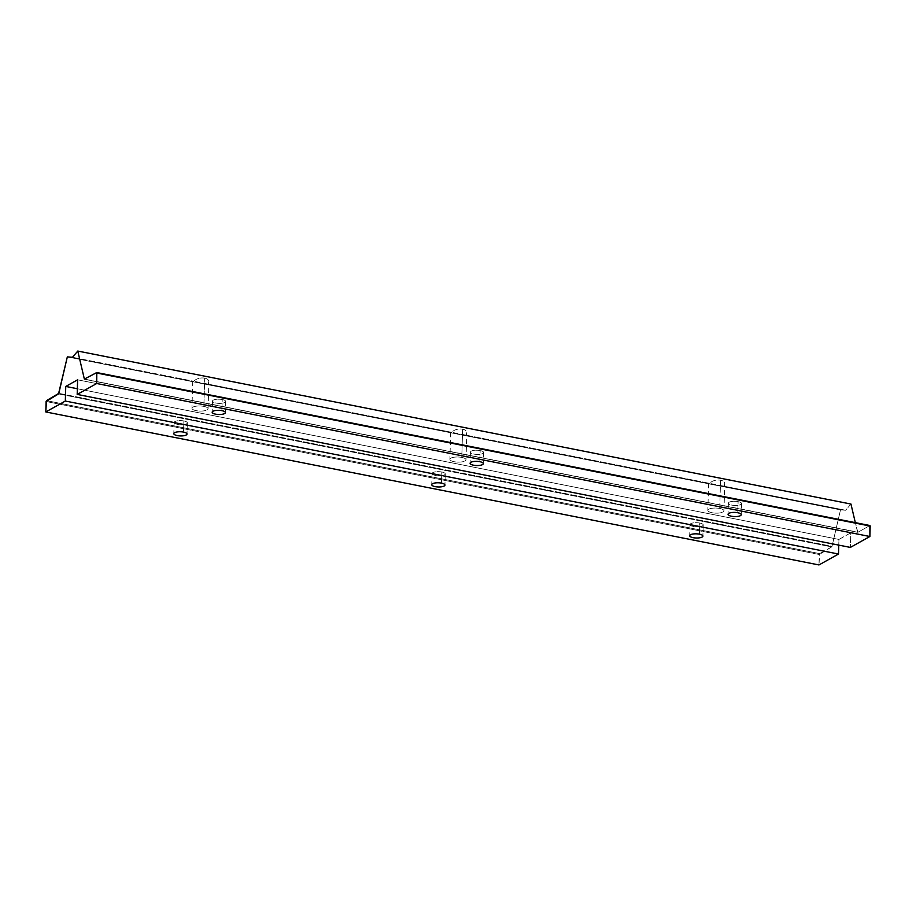 <?xml version="1.0" encoding="UTF-8"?>
<svg xmlns="http://www.w3.org/2000/svg" width="916" height="916" viewBox="0 0 916 916"><rect width="100%" height="100%" fill="white"/><g stroke="black" fill="none" stroke-linecap="round" stroke-linejoin="round"><path stroke-width="0.69" stroke-dasharray="4.58 3.44" d="M869.868 525.566L857.845 532.288L84.673 379.304L857.72 532.31L84.89 379.178L857.548 532.07L855.326 522.647L857.845 532.288L869.868 525.566L96.924 372.629M480.167 450.569A6.595 2.084 -178.3 0 0 470.435 452.206A6.595 2.084 -178.3 0 0 480.488 454.199A6.595 2.084 -178.3 0 0 480.167 450.569A6.595 2.084 1.7 0 1 483.625 452.515A6.595 2.084 1.7 0 1 476.973 454.416A6.595 2.084 1.7 0 1 470.435 452.126A6.595 2.084 1.7 0 1 480.167 450.569L479.835 461.698L480.167 450.569M738.113 501.613A6.595 2.084 -178.3 0 0 728.38 503.25A6.595 2.084 -178.3 0 0 738.433 505.231A6.595 2.084 -178.3 0 0 738.113 501.613A6.595 2.084 1.7 0 1 741.571 503.56A6.595 2.084 1.7 0 1 734.907 505.449A6.595 2.084 1.7 0 1 728.38 503.17A6.595 2.084 1.7 0 1 738.113 501.613L737.781 512.742L738.113 501.613M222.233 399.536A6.595 2.084 -178.3 0 0 212.501 401.162A6.595 2.084 -178.3 0 0 222.554 403.155A6.595 2.084 -178.3 0 0 222.233 399.536A6.595 2.084 1.7 0 1 225.691 401.483A6.595 2.084 1.7 0 1 219.027 403.372A6.595 2.084 1.7 0 1 212.489 401.094A6.595 2.084 1.7 0 1 222.233 399.536L221.901 410.654L222.233 399.536M831.682 546.909L819.66 553.619L46.476 400.635L819.66 553.619L818.973 564.943L819.293 554.512L46.109 401.517L819.293 554.512L831.682 546.909L58.51 393.914L831.682 546.909L832.014 546.325L58.83 393.342L832.014 546.325L831.682 546.909M441.81 472.003A6.595 2.084 -178.3 0 0 432.077 473.629A6.595 2.084 -178.3 0 0 442.13 475.622A6.595 2.084 -178.3 0 0 441.81 472.003A6.595 2.084 1.7 0 1 445.268 473.95A6.595 2.084 1.7 0 1 438.615 475.839A6.595 2.084 1.7 0 1 432.077 473.561A6.595 2.084 1.7 0 1 441.81 472.003L441.478 483.121L441.81 472.003M699.755 523.036A6.595 2.084 -178.3 0 0 690.023 524.673A6.595 2.084 -178.3 0 0 700.076 526.666A6.595 2.084 -178.3 0 0 699.755 523.036A6.595 2.084 1.7 0 1 703.213 524.982A6.595 2.084 1.7 0 1 696.549 526.883A6.595 2.084 1.7 0 1 690.023 524.593A6.595 2.084 1.7 0 1 699.755 523.036L699.423 534.165L699.755 523.036M183.876 420.959A6.595 2.084 -178.3 0 0 174.143 422.597A6.595 2.084 -178.3 0 0 184.185 424.589A6.595 2.084 -178.3 0 0 183.876 420.959A6.595 2.084 1.7 0 1 187.333 422.906A6.595 2.084 1.7 0 1 180.67 424.795A6.595 2.084 1.7 0 1 174.132 422.516A6.595 2.084 1.7 0 1 183.876 420.959L183.544 432.089L183.876 420.959M838.942 539.432L850.792 532.814L77.62 379.819L850.792 532.814L850.357 547.413L850.792 532.814L838.942 539.432L77.356 388.739L838.942 539.432L838.77 545.123L838.942 539.432M461.79 457.416A8.072 2.553 1.7 0 1 462.179 461.847A8.072 2.553 1.7 0 1 449.893 459.42A8.072 2.553 1.7 0 1 461.79 457.416A8.072 2.553 -178.3 0 0 449.893 459.317A8.072 2.553 -178.3 0 0 457.885 462.111A8.072 2.553 -178.3 0 0 466.015 459.798A8.072 2.553 -178.3 0 0 461.79 457.416L462.626 429.146C458.092 428.574 454.428 429.615 451.634 432.295L207.875 384.067C209.821 381.216 208.756 379.235 204.692 378.102C200.157 377.529 196.482 378.583 193.688 381.251L72.456 357.263L193.688 381.251C188.513 380.838 203.386 383.781 207.875 384.067L451.634 432.295C446.458 431.883 461.32 434.825 465.82 435.1C467.755 432.26 466.691 430.268 462.626 429.146L461.79 457.416M719.736 508.46A8.072 2.553 1.7 0 1 720.125 512.891A8.072 2.553 1.7 0 1 707.839 510.452A8.072 2.553 1.7 0 1 719.736 508.46A8.072 2.553 -178.3 0 0 707.839 510.361A8.072 2.553 -178.3 0 0 715.82 513.155A8.072 2.553 -178.3 0 0 723.961 510.842A8.072 2.553 -178.3 0 0 719.736 508.46L720.571 480.179C716.037 479.606 712.373 480.66 709.568 483.339L465.82 435.1L709.568 483.339C704.393 482.915 719.266 485.858 723.755 486.144C725.701 483.293 724.636 481.312 720.571 480.179L719.736 508.46M203.856 406.383A8.072 2.553 1.7 0 1 204.245 410.803A8.072 2.553 1.7 0 1 191.959 408.376A8.072 2.553 1.7 0 1 203.856 406.383A8.072 2.553 -178.3 0 0 191.948 408.284A8.072 2.553 -178.3 0 0 199.94 411.066A8.072 2.553 -178.3 0 0 208.081 408.765A8.072 2.553 -178.3 0 0 203.856 406.383L204.692 378.102L203.856 406.383M850.964 504.052L845.64 510.258L723.755 486.144L845.64 510.258L840.499 509.891L67.326 356.897L840.499 509.891L832.014 546.325L840.499 509.891L845.64 510.258L850.964 504.052M723.755 486.144L709.568 483.339C712.373 480.66 716.037 479.606 720.571 480.179C723.297 480.797 724.693 482.022 724.762 483.854L723.755 486.144M465.82 435.1L451.634 432.295C454.428 429.615 458.092 428.574 462.626 429.146C465.362 429.764 466.759 430.989 466.817 432.81L465.82 435.1M207.875 384.067L193.688 381.251C196.482 378.583 200.157 377.529 204.692 378.102C207.417 378.72 208.814 379.945 208.882 381.766L207.875 384.067M857.72 532.31L84.547 379.327M708.629 483.373L707.839 510.361M723.961 510.842L724.762 483.854M450.695 432.329L449.893 459.317M466.015 459.798L466.817 432.81M192.749 381.296L191.948 408.284M208.081 408.765L208.882 381.766M703.213 524.982L702.881 536.112M690.023 524.593L689.691 535.723M445.268 473.95L444.936 485.079M432.077 473.561L431.745 484.679M187.333 422.906L187.001 434.035M174.132 422.516L173.8 433.646M741.571 503.56L741.239 514.689M728.38 503.17L728.048 514.3M483.625 452.515L483.305 463.645M470.435 452.126L470.103 463.256M225.691 401.483L225.359 412.612M212.489 401.094L212.169 412.211"/><path stroke-width="1.37" d="M869.868 525.566L869.891 536.501L850.357 547.413L869.891 536.501L96.707 383.518L77.184 394.418L850.357 547.413L77.184 394.418L77.62 379.819L65.757 386.438L77.356 388.739L65.757 386.438L65.322 401.048L45.8 411.948L818.973 564.943L838.506 554.031L65.322 401.048L838.506 554.031L838.77 545.123L838.506 554.031L818.973 564.943L45.8 411.948L46.476 400.635L58.83 393.342L67.326 356.897L72.456 357.263L77.78 351.057L850.964 504.052L77.78 351.057L84.364 379.075L96.81 372.56L96.707 383.518L869.891 536.501L870.2 526.07L97.027 373.087L869.994 525.544L96.924 372.629M479.835 461.698A6.595 2.084 1.7 0 1 480.156 465.328A6.595 2.084 1.7 0 1 470.103 463.336A6.595 2.084 1.7 0 1 479.835 461.698A6.595 2.084 -178.3 0 0 470.103 463.256A6.595 2.084 -178.3 0 0 476.641 465.534A6.595 2.084 -178.3 0 0 483.305 463.645A6.595 2.084 -178.3 0 0 479.835 461.698M737.781 512.742A6.595 2.084 1.7 0 1 738.101 516.361A6.595 2.084 1.7 0 1 728.048 514.368A6.595 2.084 1.7 0 1 737.781 512.742A6.595 2.084 -178.3 0 0 728.048 514.3A6.595 2.084 -178.3 0 0 734.586 516.578A6.595 2.084 -178.3 0 0 741.239 514.689A6.595 2.084 -178.3 0 0 737.781 512.742M221.901 410.654A6.595 2.084 1.7 0 1 222.222 414.284A6.595 2.084 1.7 0 1 212.169 412.292A6.595 2.084 1.7 0 1 221.901 410.654A6.595 2.084 -178.3 0 0 212.169 412.211A6.595 2.084 -178.3 0 0 218.695 414.501A6.595 2.084 -178.3 0 0 225.359 412.612A6.595 2.084 -178.3 0 0 221.901 410.654M441.478 483.121A6.595 2.084 1.7 0 1 441.798 486.751A6.595 2.084 1.7 0 1 431.745 484.759A6.595 2.084 1.7 0 1 441.478 483.121A6.595 2.084 -178.3 0 0 431.745 484.679A6.595 2.084 -178.3 0 0 438.283 486.969A6.595 2.084 -178.3 0 0 444.936 485.079A6.595 2.084 -178.3 0 0 441.478 483.121M699.423 534.165A6.595 2.084 1.7 0 1 699.744 537.795A6.595 2.084 1.7 0 1 689.691 535.803A6.595 2.084 1.7 0 1 699.423 534.165A6.595 2.084 -178.3 0 0 689.691 535.723A6.595 2.084 -178.3 0 0 696.217 538.001A6.595 2.084 -178.3 0 0 702.881 536.112A6.595 2.084 -178.3 0 0 699.423 534.165M183.544 432.089A6.595 2.084 1.7 0 1 183.864 435.707A6.595 2.084 1.7 0 1 173.811 433.726A6.595 2.084 1.7 0 1 183.544 432.089A6.595 2.084 -178.3 0 0 173.8 433.646A6.595 2.084 -178.3 0 0 180.338 435.924A6.595 2.084 -178.3 0 0 187.001 434.035A6.595 2.084 -178.3 0 0 183.544 432.089M855.326 522.647L850.964 504.052L855.326 522.647M46.109 401.517L45.8 411.948L65.322 401.048L65.757 386.438L77.62 379.819L77.184 394.418L96.707 383.518L96.695 372.583L84.364 379.075L77.78 351.057L72.456 357.263L67.326 356.897L58.51 393.914L46.109 401.517M869.994 525.544L96.81 372.56"/></g></svg>
